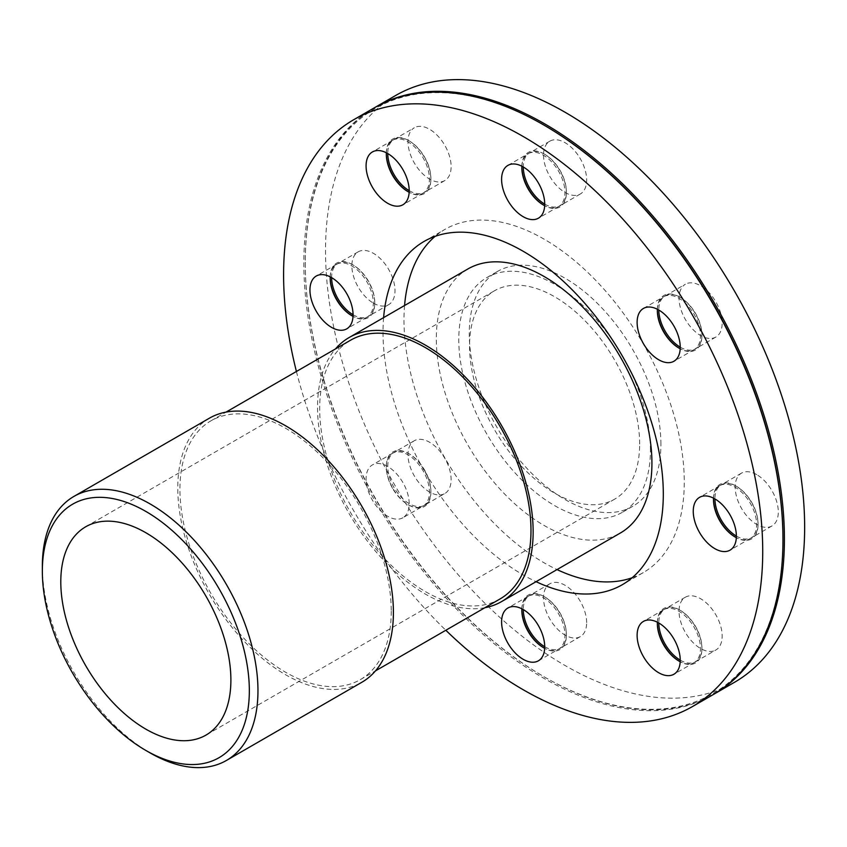 <?xml version="1.0" encoding="UTF-8"?>
<svg xmlns="http://www.w3.org/2000/svg" width="847" height="847" viewBox="0 0 847 847"><rect width="100%" height="100%" fill="white"/><g stroke="black" fill="none" stroke-linecap="round" stroke-linejoin="round"><path stroke-width="0.64" stroke-dasharray="4.24 3.18" d="M484.876 607.723A152.46 88.024 60 0 1 349.102 513.589A152.46 88.024 60 0 1 335.465 348.943M500.037 598.967A149.411 86.267 60 0 1 350.626 512.7A149.411 86.267 60 0 1 350.637 340.176M391.24 611.248A149.411 86.267 60 0 1 360.293 679.643A149.411 86.267 60 0 1 210.882 593.387A149.411 86.267 60 0 1 210.882 420.864A149.411 86.267 60 0 1 326.021 460.895A149.411 86.267 60 0 1 391.24 611.248M209.357 418.217A152.46 88.024 -120 0 0 209.357 594.266A152.46 88.024 -120 0 0 361.817 682.29M42.35 566.209A152.46 88.024 -120 0 0 150.152 752.93M467.893 268.965A152.46 88.024 -120 0 0 467.893 445.003A152.46 88.024 -120 0 0 620.353 533.028M657.399 622.227A30.492 17.607 60 0 1 663.677 609.724A30.492 17.607 60 0 1 694.169 627.331A30.492 17.607 60 0 1 694.169 662.545L694.169 662.545A30.492 17.607 60 0 1 680.205 661.729M663.677 609.724L643.434 621.412M657.367 623.276A31.508 18.189 60 0 1 657.357 622.852A31.508 18.189 60 0 1 663.889 608.432A31.508 18.189 60 0 1 679.643 609.988A31.508 18.189 60 0 1 701.919 648.58A31.508 18.189 60 0 1 695.398 663.01A31.508 18.189 60 0 1 679.643 661.443A31.508 18.189 60 0 1 679.283 661.232M680.236 660.131A30.492 17.607 -120 0 0 695.609 661.708A30.492 17.607 -120 0 0 701.919 647.754A30.492 17.607 -120 0 0 695.609 626.505A30.492 17.607 -120 0 0 680.363 610.412A30.492 17.607 -120 0 0 665.117 608.898L665.117 608.898A30.492 17.607 -120 0 0 658.797 623M695.609 661.708L715.853 650.02A30.492 17.607 -120 0 0 715.853 614.816A30.492 17.607 -120 0 0 685.361 597.209A30.492 17.607 -120 0 0 685.361 632.423A30.492 17.607 -120 0 0 715.853 650.02M521.879 608.802A30.492 17.607 60 0 1 528.157 596.309A30.492 17.607 60 0 1 543.403 597.813A30.492 17.607 60 0 1 564.96 635.155A30.492 17.607 60 0 1 558.649 649.12A30.492 17.607 60 0 1 544.685 648.304M521.847 609.851A31.508 18.189 60 0 1 521.837 609.438A31.508 18.189 60 0 1 544.123 596.574L544.123 596.574A31.508 18.189 60 0 1 566.399 635.155A31.508 18.189 60 0 1 544.123 648.019L544.123 648.019A31.508 18.189 60 0 1 543.763 647.807M544.716 646.706A30.492 17.607 -120 0 0 544.843 646.78A30.492 17.607 -120 0 0 560.089 648.283A30.492 17.607 -120 0 0 566.399 634.329A30.492 17.607 -120 0 0 544.843 596.987L544.843 596.987A30.492 17.607 -120 0 0 529.597 595.473A30.492 17.607 -120 0 0 523.277 609.575M392.637 488.454A30.492 17.607 60 0 1 386.327 467.205A30.492 17.607 60 0 1 392.637 453.24A30.492 17.607 60 0 1 423.129 470.847A30.492 17.607 60 0 1 423.129 506.061L423.129 506.061A30.492 17.607 60 0 1 407.883 504.547A30.492 17.607 60 0 1 392.637 488.454M424.358 470.138A31.508 18.189 60 0 1 430.879 492.096A31.508 18.189 60 0 1 408.603 504.96A31.508 18.189 60 0 1 392.849 488.338A31.508 18.189 60 0 1 386.327 466.369A31.508 18.189 60 0 1 408.603 453.516A31.508 18.189 60 0 1 424.358 470.138M424.569 505.225A30.492 17.607 -120 0 0 430.879 491.271A30.492 17.607 -120 0 0 424.569 470.021A30.492 17.607 -120 0 0 409.323 453.928A30.492 17.607 -120 0 0 394.077 452.414A30.492 17.607 -120 0 0 394.077 487.628A30.492 17.607 -120 0 0 424.569 505.225L444.813 493.536A30.492 17.607 -120 0 0 444.813 458.333A30.492 17.607 -120 0 0 414.321 440.726A30.492 17.607 -120 0 0 414.321 475.94A30.492 17.607 -120 0 0 444.813 493.536L444.813 493.536M330.224 276.853A30.492 17.607 60 0 1 336.503 264.349A30.492 17.607 60 0 1 359.996 272.522A30.492 17.607 60 0 1 373.315 303.205A30.492 17.607 60 0 1 366.995 317.17A30.492 17.607 60 0 1 353.03 316.355M330.192 277.901A31.508 18.189 60 0 1 330.192 277.477A31.508 18.189 60 0 1 352.468 264.613A31.508 18.189 60 0 1 374.745 303.205A31.508 18.189 60 0 1 352.468 316.069A31.508 18.189 60 0 1 352.108 315.857M374.745 303.205L374.745 302.379A30.492 17.607 -120 0 0 353.188 265.037A30.492 17.607 -120 0 0 337.942 263.523A30.492 17.607 -120 0 0 331.622 277.477A30.492 17.607 -120 0 0 331.622 277.615M353.072 314.756A30.492 17.607 -120 0 0 353.188 314.83A30.492 17.607 -120 0 0 368.434 316.333A30.492 17.607 -120 0 0 374.745 302.379M386.359 152.778A30.492 17.607 60 0 1 392.637 140.274L392.637 140.274A30.492 17.607 60 0 1 423.129 157.881A30.492 17.607 60 0 1 423.129 193.084L423.129 193.084A30.492 17.607 60 0 1 409.165 192.269M386.327 153.826A31.508 18.189 60 0 1 386.327 153.402A31.508 18.189 60 0 1 392.849 138.982A31.508 18.189 60 0 1 408.603 140.538A31.508 18.189 60 0 1 430.879 179.13A31.508 18.189 60 0 1 424.358 193.55A31.508 18.189 60 0 1 408.603 191.994A31.508 18.189 60 0 1 408.243 191.782M409.196 190.681A30.492 17.607 -120 0 0 424.569 192.258L424.569 192.258A30.492 17.607 -120 0 0 430.879 178.304A30.492 17.607 -120 0 0 409.323 140.951A30.492 17.607 -120 0 0 394.077 139.448A30.492 17.607 -120 0 0 387.757 153.54M394.077 139.448L414.321 127.759A30.492 17.607 -120 0 0 414.321 162.963A30.492 17.607 -120 0 0 444.813 180.57A30.492 17.607 -120 0 0 444.813 145.366A30.492 17.607 -120 0 0 414.321 127.759M521.879 166.203A30.492 17.607 60 0 1 528.157 153.699A30.492 17.607 60 0 1 543.403 155.213A30.492 17.607 60 0 1 563.319 182.084A30.492 17.607 60 0 1 558.649 206.509A30.492 17.607 60 0 1 544.685 205.694M521.847 167.251A31.508 18.189 60 0 1 521.837 166.827A31.508 18.189 60 0 1 544.123 153.963A31.508 18.189 60 0 1 566.399 192.555A31.508 18.189 60 0 1 544.123 205.419L544.123 205.419A31.508 18.189 60 0 1 543.763 205.207M544.123 153.963L544.843 154.376A30.492 17.607 -120 0 0 529.597 152.873A30.492 17.607 -120 0 0 523.277 166.827A30.492 17.607 -120 0 0 523.277 166.965M544.716 204.106A30.492 17.607 -120 0 0 544.843 204.169A30.492 17.607 -120 0 0 560.089 205.683A30.492 17.607 -120 0 0 566.399 191.718A30.492 17.607 -120 0 0 544.843 154.376L544.843 154.376M657.399 309.261A30.492 17.607 60 0 1 663.677 296.757L663.677 296.757A30.492 17.607 60 0 1 694.169 314.364A30.492 17.607 60 0 1 694.169 349.567A30.492 17.607 60 0 1 680.205 348.752M657.367 310.309A31.508 18.189 60 0 1 657.357 309.886A31.508 18.189 60 0 1 679.643 297.022A31.508 18.189 60 0 1 695.398 313.655A31.508 18.189 60 0 1 701.919 335.613A31.508 18.189 60 0 1 679.643 348.477A31.508 18.189 60 0 1 679.283 348.265M680.236 347.164A30.492 17.607 -120 0 0 695.609 348.742A30.492 17.607 -120 0 0 701.919 334.787A30.492 17.607 -120 0 0 695.609 313.528A30.492 17.607 -120 0 0 680.363 297.435A30.492 17.607 -120 0 0 665.117 295.931A30.492 17.607 -120 0 0 658.797 310.023M665.117 295.931L685.361 284.243A30.492 17.607 -120 0 0 685.361 319.446A30.492 17.607 -120 0 0 715.853 337.053A30.492 17.607 -120 0 0 715.853 301.85A30.492 17.607 -120 0 0 685.361 284.243L685.361 284.243M586.643 622.64A30.492 17.607 -120 0 0 573.334 591.958A30.492 17.607 -120 0 0 549.841 583.784A30.492 17.607 -120 0 0 549.841 618.998A30.492 17.607 -120 0 0 580.333 636.605A30.492 17.607 -120 0 0 586.643 622.64M373.432 303.141A30.492 17.607 -120 0 0 388.678 304.645A30.492 17.607 -120 0 0 388.678 269.441A30.492 17.607 -120 0 0 358.186 251.834A30.492 17.607 -120 0 0 353.506 276.27A30.492 17.607 -120 0 0 373.432 303.141M543.52 155.139A30.492 17.607 -120 0 0 556.828 185.821A30.492 17.607 -120 0 0 580.333 193.995A30.492 17.607 -120 0 0 580.333 158.781A30.492 17.607 -120 0 0 549.841 141.184A30.492 17.607 -120 0 0 543.52 155.139M713.534 498.152A30.492 17.607 60 0 1 719.812 485.649A30.492 17.607 60 0 1 735.058 487.163A30.492 17.607 60 0 1 756.615 524.505A30.492 17.607 60 0 1 750.304 538.47A30.492 17.607 60 0 1 736.339 537.654M713.492 499.614L713.492 498.777A31.508 18.189 60 0 1 735.778 485.913A31.508 18.189 60 0 1 758.054 524.505A31.508 18.189 60 0 1 735.778 537.369A31.508 18.189 60 0 1 735.408 537.157M736.371 536.056A30.492 17.607 -120 0 0 751.744 537.633A30.492 17.607 -120 0 0 758.054 523.679A30.492 17.607 -120 0 0 736.498 486.337A30.492 17.607 -120 0 0 721.252 484.823A30.492 17.607 -120 0 0 714.932 498.777A30.492 17.607 -120 0 0 714.932 498.915M736.498 486.337L735.778 485.913M756.742 474.648A30.492 17.607 -120 0 0 741.496 473.134A30.492 17.607 -120 0 0 741.496 508.348A30.492 17.607 -120 0 0 771.988 525.945A30.492 17.607 -120 0 0 776.657 501.519A30.492 17.607 -120 0 0 756.742 474.648M402.886 517.75L402.886 517.75A30.492 17.607 60 0 1 372.394 500.143A30.492 17.607 60 0 1 372.394 464.929A30.492 17.607 60 0 1 402.886 482.536A30.492 17.607 60 0 1 402.886 517.75L423.129 506.061M639.644 444.04A120.274 69.443 -120 0 0 587.151 323.003A120.274 69.443 -120 0 0 494.468 290.786A120.274 69.443 -120 0 0 469.556 345.841A120.274 69.443 -120 0 0 522.059 466.877A120.274 69.443 -120 0 0 614.742 499.105A120.274 69.443 -120 0 0 639.644 444.04M650.432 450.265A135.52 78.242 -120 0 0 591.27 313.888A135.52 78.242 -120 0 0 486.845 277.583A135.52 78.242 -120 0 0 458.778 339.615A135.52 78.242 -120 0 0 517.93 476.003A135.52 78.242 -120 0 0 622.365 512.308A135.52 78.242 -120 0 0 650.432 450.265M660.914 444.22A135.52 78.242 -120 0 0 601.751 307.832A135.52 78.242 -120 0 0 497.327 271.527A135.52 78.242 -120 0 0 469.259 333.57A135.52 78.242 -120 0 0 528.412 469.947A135.52 78.242 -120 0 0 632.847 506.252A135.52 78.242 -120 0 0 660.914 444.22M395.687 95.478A338.8 195.604 -120 0 0 395.687 486.697A338.8 195.604 -120 0 0 734.487 682.301M374.723 107.59A338.8 195.604 -120 0 0 305.269 262.263A338.8 195.604 -120 0 0 544.833 677.208A338.8 195.604 -120 0 0 713.513 694.402M544.123 125.197A337.784 195.022 -120 0 0 305.269 263.099A337.784 195.022 -120 0 0 544.123 676.795A337.784 195.022 -120 0 0 782.967 538.893M374.003 108.003A338.8 195.604 -120 0 0 374.003 499.211A338.8 195.604 -120 0 0 712.803 694.815M296.418 371.484A338.8 195.604 -120 0 0 445.829 630.263M383.606 317.625A198.198 114.43 -120 0 0 383.013 332.183A198.198 114.43 -120 0 0 536.066 581.688M632.18 577.728A198.198 114.43 -120 0 0 643.222 572.636A198.198 114.43 -120 0 0 684.27 481.911A198.198 114.43 -120 0 0 597.749 282.453A198.198 114.43 -120 0 0 445.024 229.346A198.198 114.43 -120 0 0 435.104 236.366M404.57 305.513A198.198 114.43 -120 0 0 403.977 320.081A198.198 114.43 -120 0 0 557.03 569.586M360.293 679.643L375.465 670.888M210.882 420.864L226.054 412.108M678.923 661.031L679.643 661.443M657.357 623.688L657.357 622.852M679.643 609.988L680.363 610.412M701.919 648.58L701.919 647.754M543.403 647.606L544.123 648.019M521.837 610.264L521.837 609.438M544.123 596.574L544.843 596.987M566.399 635.155L566.399 634.329M386.327 467.205L386.327 466.369M407.883 504.547L408.603 504.96M408.603 453.516L409.323 453.928M430.879 492.096L430.879 491.271M330.192 278.314L330.192 277.477M351.749 315.656L352.468 316.069M352.468 264.613L353.188 265.037M386.327 154.239L386.327 153.402M407.883 191.581L408.603 191.994M408.603 140.538L409.323 140.951M430.879 179.13L430.879 178.304M521.837 167.653L521.837 166.827M543.403 205.006L544.123 205.419M566.399 192.555L566.399 191.718M678.923 348.064L679.643 348.477M657.357 310.722L657.357 309.886M701.919 335.613L701.919 334.787M679.643 297.022L680.363 297.435M685.361 597.209L665.117 608.898M549.841 583.784L529.597 595.473M580.333 636.605L560.089 648.283M414.321 440.726L394.077 452.414M388.678 304.645L368.434 316.333M358.186 251.834L337.942 263.523M444.813 180.57L424.569 192.258M580.333 193.995L560.089 205.683M549.841 141.184L529.597 152.873M715.853 337.053L695.609 348.742M735.058 536.956L735.778 537.369M758.054 524.505L758.054 523.679M741.496 473.134L721.252 484.823M771.988 525.945L751.744 537.633M694.169 662.545L673.926 674.233M528.157 596.309L507.914 607.987M538.406 660.808L558.649 649.12M392.637 453.24L372.394 464.929M336.503 264.349L316.259 276.037M366.995 317.17L346.751 328.848M392.637 140.274L372.394 151.962M423.129 193.084L402.886 204.773M558.649 206.509L538.406 218.198M507.914 165.387L528.157 153.699M694.169 349.567L673.926 361.256M643.434 308.446L663.677 296.757M750.304 538.47L730.061 550.148M719.812 485.649L699.569 497.337M85.706 526.781L494.468 290.786M614.742 499.105L205.98 735.101M486.845 277.583L497.327 271.527M632.847 506.252L622.365 512.308M544.123 676.795L544.833 677.208M305.269 263.099L305.269 262.263M424.061 241.448L445.024 229.346M643.222 572.636L622.259 584.737"/><path stroke-width="1.27" d="M335.465 348.943A152.46 88.024 60 0 1 349.112 337.54A152.46 88.024 60 0 1 466.591 378.387A152.46 88.024 60 0 1 533.144 531.81A152.46 88.024 60 0 1 501.562 601.603A152.46 88.024 60 0 1 484.876 607.723M226.054 412.108L350.637 340.176A149.411 86.267 60 0 1 465.765 380.208A149.411 86.267 60 0 1 530.984 530.571A149.411 86.267 60 0 1 500.037 598.967L375.465 670.888M145.843 750.442L150.152 752.93A152.46 88.024 -120 0 0 226.382 760.479L361.817 682.29A152.46 88.024 -120 0 0 393.4 612.497A152.46 88.024 -120 0 0 326.847 459.063A152.46 88.024 -120 0 0 209.357 418.217L73.922 496.416A152.46 88.024 -120 0 0 42.35 566.209L42.35 571.185A146.362 84.499 60 0 1 145.843 511.429A146.362 84.499 60 0 1 249.336 690.686A146.362 84.499 60 0 1 145.843 750.442A146.362 84.499 60 0 1 42.35 571.185M226.382 760.479A152.46 88.024 -120 0 0 257.964 690.686A152.46 88.024 -120 0 0 191.411 537.263A152.46 88.024 -120 0 0 73.922 496.416M501.562 601.603L620.353 533.028A152.46 88.024 -120 0 0 651.925 463.235A152.46 88.024 -120 0 0 585.372 309.801A152.46 88.024 -120 0 0 467.893 268.965L349.112 337.54M230.892 680.035A120.274 69.443 -120 0 0 178.389 558.999A120.274 69.443 -120 0 0 85.706 526.781A120.274 69.443 -120 0 0 60.793 581.836A120.274 69.443 -120 0 0 113.297 702.872A120.274 69.443 -120 0 0 205.98 735.101A120.274 69.443 -120 0 0 230.892 680.035M680.205 661.729A30.492 17.607 60 0 1 678.923 661.031A30.492 17.607 60 0 1 657.357 623.688A30.492 17.607 60 0 1 657.399 622.227M679.283 661.232A31.508 18.189 60 0 1 657.367 623.276M658.797 623A30.492 17.607 -120 0 0 680.236 660.131M544.685 648.304A30.492 17.607 60 0 1 543.403 647.606L543.403 647.606A30.492 17.607 60 0 1 521.837 610.264A30.492 17.607 60 0 1 521.879 608.802M543.763 647.807A31.508 18.189 60 0 1 521.847 609.851M523.277 609.575A30.492 17.607 -120 0 0 544.716 646.706M353.03 316.355A30.492 17.607 60 0 1 351.749 315.656L351.749 315.656A30.492 17.607 60 0 1 330.192 278.314A30.492 17.607 60 0 1 330.224 276.853M352.108 315.857A31.508 18.189 60 0 1 330.192 277.901M331.622 277.615A30.492 17.607 -120 0 0 353.072 314.756M409.165 192.269A30.492 17.607 60 0 1 407.883 191.581A30.492 17.607 60 0 1 392.637 175.488A30.492 17.607 60 0 1 386.327 154.239A30.492 17.607 60 0 1 386.359 152.778M408.243 191.782A31.508 18.189 60 0 1 386.327 153.826M387.757 153.54A30.492 17.607 -120 0 0 394.077 174.651A30.492 17.607 -120 0 0 409.196 190.681M544.685 205.694A30.492 17.607 60 0 1 543.403 205.006L543.403 205.006A30.492 17.607 60 0 1 521.837 167.653A30.492 17.607 60 0 1 521.879 166.203M543.763 205.207A31.508 18.189 60 0 1 521.847 167.251M523.277 166.965A30.492 17.607 -120 0 0 544.716 204.106M680.205 348.752A30.492 17.607 60 0 1 678.923 348.064A30.492 17.607 60 0 1 663.677 331.971A30.492 17.607 60 0 1 657.357 310.722A30.492 17.607 60 0 1 657.399 309.261M679.283 348.265A31.508 18.189 60 0 1 663.889 331.844A31.508 18.189 60 0 1 657.367 310.309M658.797 310.023A30.492 17.607 -120 0 0 665.117 331.135A30.492 17.607 -120 0 0 680.236 347.164M736.339 537.654A30.492 17.607 60 0 1 735.058 536.956A30.492 17.607 60 0 1 713.492 499.614A30.492 17.607 60 0 1 713.534 498.152M735.408 537.157A31.508 18.189 60 0 1 713.502 499.201M714.932 498.915A30.492 17.607 -120 0 0 736.371 536.056M673.926 639.019A30.492 17.607 60 0 1 673.926 674.233A30.492 17.607 60 0 1 643.434 656.626A30.492 17.607 60 0 1 643.434 621.412A30.492 17.607 60 0 1 673.926 639.019M544.716 646.843A30.492 17.607 60 0 1 538.406 660.808A30.492 17.607 60 0 1 507.914 643.201A30.492 17.607 60 0 1 507.914 607.987A30.492 17.607 60 0 1 531.408 616.161A30.492 17.607 60 0 1 544.716 646.843M331.505 327.344A30.492 17.607 60 0 1 311.59 300.473A30.492 17.607 60 0 1 316.259 276.037A30.492 17.607 60 0 1 346.751 293.644A30.492 17.607 60 0 1 346.751 328.848A30.492 17.607 60 0 1 331.505 327.344M372.394 187.176A30.492 17.607 60 0 1 372.394 151.962A30.492 17.607 60 0 1 402.886 169.569A30.492 17.607 60 0 1 402.886 204.773A30.492 17.607 60 0 1 372.394 187.176M501.593 179.342A30.492 17.607 60 0 1 507.914 165.387A30.492 17.607 60 0 1 538.406 182.994A30.492 17.607 60 0 1 538.406 218.198A30.492 17.607 60 0 1 514.912 210.035A30.492 17.607 60 0 1 501.593 179.342M643.434 308.446L643.434 308.446A30.492 17.607 60 0 1 673.926 326.053A30.492 17.607 60 0 1 673.926 361.256A30.492 17.607 60 0 1 643.434 343.66A30.492 17.607 60 0 1 643.434 308.446M714.815 498.851A30.492 17.607 60 0 1 734.73 525.722A30.492 17.607 60 0 1 730.061 550.148A30.492 17.607 60 0 1 699.569 532.551A30.492 17.607 60 0 1 699.569 497.337A30.492 17.607 60 0 1 714.815 498.851M713.513 694.402A338.8 195.604 -120 0 0 714.243 693.989L734.487 682.301A338.8 195.604 -120 0 0 804.65 527.205A338.8 195.604 -120 0 0 656.764 186.255A338.8 195.604 -120 0 0 395.687 95.478L375.443 107.167A338.8 195.604 -120 0 0 374.723 107.59M714.243 693.989A338.8 195.604 -120 0 0 784.407 538.893A338.8 195.604 -120 0 0 636.521 197.933A338.8 195.604 -120 0 0 375.443 107.167M445.829 630.263A338.8 195.604 -120 0 0 692.56 706.504L712.803 694.815A338.8 195.604 -120 0 0 782.967 539.719L782.967 538.893A337.784 195.022 -120 0 0 544.123 125.197L543.403 124.784A338.8 195.604 -120 0 0 374.003 108.003L353.76 119.692A338.8 195.604 -120 0 0 296.418 371.484M782.967 539.719A338.8 195.604 -120 0 0 543.403 124.784M692.56 706.504A338.8 195.604 -120 0 0 762.724 551.408A338.8 195.604 -120 0 0 614.837 210.458A338.8 195.604 -120 0 0 353.76 119.692M536.066 581.688A198.198 114.43 -120 0 0 622.259 584.737A198.198 114.43 -120 0 0 663.307 494.013A198.198 114.43 -120 0 0 576.796 294.555A198.198 114.43 -120 0 0 424.061 241.448A198.198 114.43 -120 0 0 383.606 317.625M435.104 236.366A198.198 114.43 -120 0 0 404.57 305.513M557.03 569.586A198.198 114.43 -120 0 0 632.18 577.728M543.403 647.606L544.123 648.019M351.749 315.656L352.468 316.069M543.403 205.006L544.123 205.419"/></g></svg>
